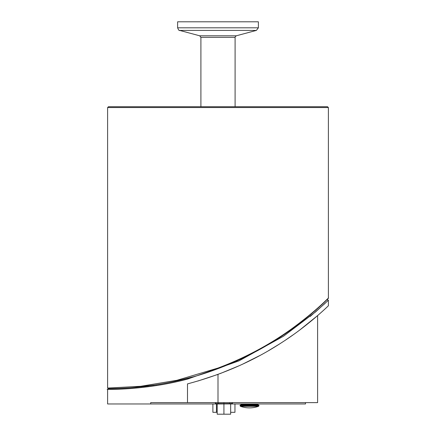<?xml version="1.0" encoding="UTF-8"?>
<svg xmlns="http://www.w3.org/2000/svg" width="436" height="436" viewBox="0 0 436 436"><rect width="100%" height="100%" fill="white"/><g stroke="black" fill="none" stroke-linecap="round" stroke-linejoin="round"><path stroke-width="0.65" d="M258.385 21.8L177.615 21.8L177.615 27.811L258.385 27.811L258.385 21.8M223.924 402.624L223.924 414.2L230.655 414.2L230.655 403.97M217.193 403.97L217.193 414.2L223.924 414.2M234.96 412.314L234.96 403.97L234.96 412.314L230.655 412.314M217.193 412.314L212.882 412.314L212.882 403.97M215.395 369.608L220.54 367.684M231.816 403.9A0.322 0.322 0 0 0 232.137 403.578A0.322 0.322 0 0 1 231.816 403.9L218.098 403.97L229.734 403.916L218.114 403.916L218.114 403.594L215.711 403.578A0.322 0.322 0 0 0 216.033 403.9L218.114 403.916M232.426 402.624L232.437 403.97L305.5 403.97L305.5 402.624M215.417 402.624L215.406 403.97L150.703 403.97L150.703 402.624L317.615 402.624L317.615 315.588L299.805 329.959L317.615 315.588M273.612 403.97L270.156 403.97M277.171 403.97L274.119 403.97M269.917 403.97L265.546 403.97M288.746 403.97L287.858 403.97M287.891 403.97L277.759 403.97M236.666 403.97L235.064 403.97M240.078 403.97L237.527 403.97M237.555 403.97L236.579 403.97M110.286 388.612L108.417 388.623L107.616 389.43L107.616 403.97L150.703 403.97M229.745 403.97L232.437 403.97L229.745 403.97M215.406 403.97L218.098 403.97L215.406 403.97M107.616 389.43C102.318 389.293 143.373 390.901 187.502 379.102L238.95 360.894L283.613 336.161L315.571 311.914L328.384 300.23L327.016 299.652L326.618 300.039M325.163 303.287L310.132 316.503M111.365 388.601L120.456 388.362M133.062 387.593L156.856 384.748M173.675 381.62L192.761 376.895M210.136 371.472L224.889 365.978M240.939 359.019L260.183 349.209M291.913 329.082L303.941 319.953M316.334 309.549L324.122 302.421M108.417 388.623L108.155 388.623C106.237 388.623 160.72 390.296 216.245 369.297C243.495 359.155 268.325 346.031 290.725 329.938C317.8 310.23 329.867 296.502 328.232 298.464L327.016 299.652M315.909 309.925L323.828 302.704M303.838 320.04L300.518 322.645M175.059 381.32L187.513 378.323M143.842 386.53L143.133 386.612M130.119 387.817L118.412 388.438M111.769 388.596L110.957 388.607M187.496 383.887C222.355 374.622 253.768 360.845 281.743 342.56C308.334 325.578 328.564 305.582 328.384 305.8C328.564 305.582 308.334 325.578 281.743 342.56C253.768 360.845 222.355 374.622 187.496 383.887L187.496 402.624M218.038 374.377L218.42 374.235M220.109 373.608L239.686 365.521L220.109 373.608M242.421 364.267L260.107 355.389L242.421 364.267M268.56 350.648L279.171 344.206L268.56 350.648M285.972 339.769L293.025 334.908L285.972 339.769M190.69 377.472L182.237 379.658M154.115 385.173L140.714 386.879L154.115 385.173M118.805 388.427L116.706 388.492M112.521 388.585L111.812 388.596L112.521 388.585M217.94 374.415L197.9 381.026M212.218 370.747L210.326 371.407M148.72 385.931L143.46 386.574M118.619 388.432L118.238 388.443M113 388.58L111.496 388.601M258.924 405.18L257.845 404.641L241.152 404.641L240.078 405.18L258.924 405.18L258.924 405.796L240.078 405.796L240.078 405.18M240.078 405.796L240.432 406.303L258.564 406.303L258.924 405.796M254.346 404.641L254.886 404.101L244.116 404.101L244.656 404.641M117.72 388.46L119.415 388.4M182.264 379.647L191.208 377.331M327.578 106.738L108.422 106.738L107.616 107.545L328.384 107.545L327.578 106.738M328.232 298.464L328.384 298.071C330.025 296.109 317.92 309.816 290.757 329.491C268.838 345.159 244.585 358.021 218 368.06L176.891 380.301L140.741 386.285L107.616 388.073L107.616 107.545M216.033 403.9A0.322 0.322 0 0 1 215.711 403.578L215.711 403.24L215.711 403.578A0.322 0.322 0 0 0 216.033 403.9A0.322 0.322 0 0 1 215.711 403.578M229.734 403.916L229.734 403.594L223.924 403.649L223.924 403.97M215.711 402.624L215.744 403.049M229.734 402.624L229.734 403.594L232.137 403.578L232.137 402.624M232.11 402.624L232.105 403.06M199.704 35.796L200.903 37.354L235.097 37.354C234.764 37.327 235.162 36.809 236.296 35.796L199.704 35.796L179.61 30.411C179.278 30.94 178.613 30.073 177.615 27.811M236.296 35.796L256.39 30.411L179.61 30.411M216.447 403.97L216.447 412.314M218 402.624L218 374.393M223.924 403.649L218.114 403.594L218.114 402.624M232.099 402.624L232.099 403.049M256.39 30.411L258.385 27.811M328.384 305.8L328.384 300.23M240.432 406.303A26.923 26.923 0 0 0 258.564 406.303M328.384 298.071L328.384 107.545M108.155 388.623L107.616 388.073M200.903 37.354L200.903 106.738M235.097 37.354L235.097 106.738"/></g></svg>
